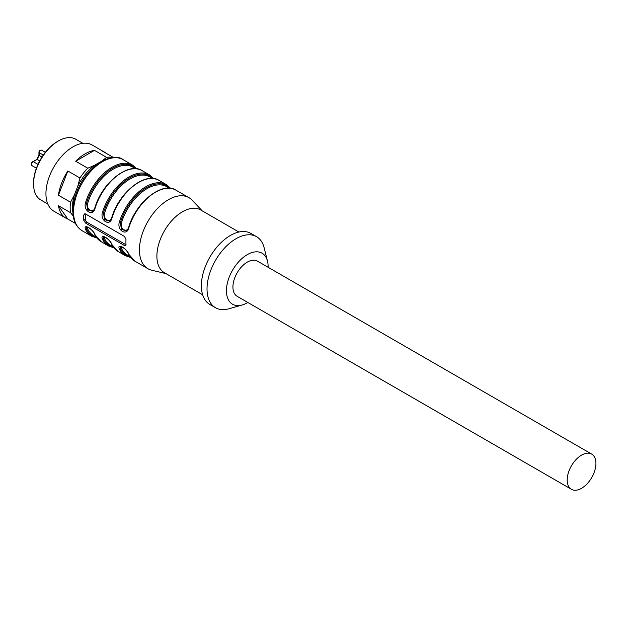 <?xml version="1.0" encoding="UTF-8"?>
<svg xmlns="http://www.w3.org/2000/svg" width="627" height="627" viewBox="0 0 627 627"><rect width="100%" height="100%" fill="white"/><g stroke="black" fill="none" stroke-linecap="round" stroke-linejoin="round"><path stroke-width="0.94" d="M591.716 454.113L257.446 261.122A20.315 11.725 120 0 0 247.289 262.133A20.315 11.725 120 0 0 234.02 280.026A20.315 11.725 120 0 0 237.139 296.305L571.409 489.295A20.315 11.725 -60 0 1 568.297 473.017A20.315 11.725 -60 0 1 581.566 455.124A20.315 11.725 -60 0 1 591.716 454.113A20.315 11.725 -60 0 1 594.835 470.391A20.315 11.725 -60 0 1 581.566 488.292A20.315 11.725 -60 0 1 571.409 489.295M247.814 302.465A29.469 17.015 -60 0 1 242.194 304.988A29.469 17.015 -60 0 1 226.519 288.726A29.469 17.015 -60 0 1 245.572 255.722A29.469 17.015 -60 0 1 267.494 261.161A29.469 17.015 -60 0 1 268.129 266.679A29.469 17.015 -60 0 1 268.121 267.29M165.951 273.599L151.71 270.206A41.021 23.685 -60 0 1 147.933 268.717A41.021 23.685 -60 0 1 147.933 221.347A41.021 23.685 -60 0 1 188.946 197.662A41.021 23.685 -60 0 1 192.136 200.193L202.192 210.829M120.831 246.489L120.36 248.59A0.799 0.603 154.5 0 1 119.279 248.825C116.896 242.727 126.936 248.527 128.849 254.35A41.021 23.685 120 0 0 134.977 261.232L128.653 254.139A0.799 0.603 -25.5 0 0 128.849 254.35M103.549 236.873L103.463 238.84A0.799 0.603 154.5 0 1 102.381 239.067C99.999 232.978 110.038 238.769 111.959 244.601A41.021 23.685 120 0 0 118.08 251.482L111.755 244.381A0.799 0.603 -25.5 0 0 111.959 244.601M86.659 227.115L86.565 229.082A0.799 0.603 154.5 0 1 85.484 229.317C83.109 223.22 93.141 229.02 95.061 234.843A41.021 23.685 120 0 0 101.182 241.724L94.857 234.631A0.799 0.603 -25.5 0 0 95.061 234.843M95.014 207.945L95.061 208.313C93.125 216.895 83.093 211.095 85.484 202.787L86.565 203.07L87.662 209.849L92.506 211.307L93.791 210.194M111.912 217.702L111.959 218.071C110.023 226.653 99.991 220.853 102.381 212.537L103.463 212.827L104.552 219.607L109.396 221.065M128.809 227.46L128.849 227.82C126.92 236.403 116.888 230.603 119.279 222.295A41.021 23.685 -60 0 1 166.421 184.659L159.101 180.427A41.021 23.685 120 0 0 111.959 218.071M83.759 220.296L85.633 223.118L124.499 245.557L125.627 245.706L126.003 244.679A41.021 23.685 -60 0 1 126.003 239.483L124.499 236.45L85.633 214.011L84.379 213.932L83.759 215.092A41.021 23.685 120 0 0 83.759 220.296L85.366 219.372L85.366 214.168A2.39 1.379 60 0 1 85.382 213.893M202.662 294.8L164.399 272.706A36.241 20.926 -60 0 1 164.399 230.854A36.241 20.926 -60 0 1 200.64 209.935L238.911 232.029M242.194 304.988L228.933 308.782A41.021 23.685 -60 0 1 215.516 307.732L209.88 304.487A41.021 23.685 -60 0 1 209.88 257.117A41.021 23.685 -60 0 1 250.902 233.432L256.537 236.685A41.021 23.685 -60 0 1 264.147 247.783L267.494 261.161M215.516 307.732A41.021 23.685 -60 0 1 215.516 260.37A41.021 23.685 -60 0 1 256.537 236.685M126.011 244.781A2.39 1.379 60 0 1 125.917 244.734L87.051 222.295A2.39 1.379 60 0 1 85.366 219.372M87.827 227.139L87.647 228.855A0.799 0.603 -25.5 0 0 86.565 229.082L86.887 226.982M135.644 168.726L132.955 167.174A39.43 22.76 120 0 0 87.647 203.352C85.813 209.512 93.47 213.94 94.967 207.584M104.717 236.896L104.544 238.605A0.799 0.603 -25.5 0 0 103.463 238.84L103.784 236.74M152.533 178.483L149.853 176.932A39.43 22.76 120 0 0 104.544 213.109C102.71 219.27 110.368 223.69 111.865 217.334M121.614 246.646L121.434 248.363A0.799 0.603 -25.5 0 0 120.36 248.59L120.682 246.489M169.431 188.233L166.751 186.689A39.43 22.76 120 0 0 121.434 222.867C119.6 229.004 127.25 233.448 128.762 227.092M109.592 221.057L104.834 219.505L103.463 212.827L104.544 213.109M109.435 221.049L110.689 219.952M126.45 230.728L121.787 229.27L120.36 222.577L121.45 229.364L126.293 230.822M126.333 230.799L127.587 229.709M127.14 230.266L126.568 230.665M92.702 211.299L87.937 209.755L86.565 203.07L87.647 203.352M128.606 253.872A0.799 0.603 -25.5 0 0 128.645 254.131C127.077 250.698 124.522 248.151 120.987 246.497L120.376 246.56M111.708 244.115A0.799 0.603 -25.5 0 0 111.747 244.373C110.18 240.948 107.632 238.401 104.098 236.747L103.486 236.802M121.434 222.867L119.279 222.295M39.18 152.055A0.799 0.462 0 0 0 39.18 152.706L39.18 155.472L37.15 159.407L32.87 161.609C31.287 162.612 31.021 163.968 32.071 165.669L36.413 168.177M41.946 157.071L38.945 155.222L38.945 152.385C38.992 150.809 39.869 150.072 41.586 150.174A1.991 1.152 120 0 0 40.05 150.707A1.991 1.152 120 0 0 39.18 152.706L43.287 155.081M32.87 161.609A0.799 0.462 -120 0 1 33.27 161.648L37.15 159.407L39.713 160.88M33.544 183.923L33.544 182.951A33.85 19.547 -60 0 1 57.488 141.49L58.327 141.004A35.049 20.236 120 0 0 33.544 183.923A35.049 20.236 120 0 0 40.81 199.966L47.809 204.01M82.858 143.309L75.851 139.265A35.049 20.236 120 0 0 58.327 141.004M113.518 157.526L102.326 151.068A38.231 22.07 -60 0 1 104.2 151.953L92.091 144.962A38.231 22.07 120 0 0 53.859 167.033A38.231 22.07 120 0 0 53.859 211.181L65.968 218.172A38.231 22.07 -60 0 1 58.429 205.68L67.841 219.058A38.231 22.07 -60 0 1 65.968 218.172M58.429 195.224L67.841 170.983A38.231 22.07 -60 0 0 58.429 195.224L70.537 202.215L74.394 194.958A36.162 20.879 120 0 0 72.857 212.247M75.679 161.233L94.489 150.37A38.231 22.07 -60 0 0 75.679 161.233L87.788 168.224L94.646 165.238A36.162 20.879 120 0 0 77.787 186.203L74.394 194.958M104.2 151.953A38.231 22.07 -60 0 1 105.9 153.129M67.841 219.058L75.459 223.463M73.179 215.884L70.537 212.671L58.429 205.68M70.537 212.671A38.231 22.07 -60 0 1 70.537 202.215M77.787 186.203L79.95 177.974L67.841 170.983M79.95 177.974A38.231 22.07 -60 0 1 87.788 168.224M102.514 160.888A36.162 20.879 120 0 0 101.433 161.319L106.598 157.361L94.489 150.37M106.598 157.361A38.231 22.07 -60 0 1 112.891 157.581M101.433 161.319L94.646 165.238M85.484 229.317A41.021 23.685 -60 0 0 91.605 236.199L82.035 230.665A41.021 23.685 -60 0 1 82.035 183.303A41.021 23.685 -60 0 1 123.057 159.619L132.626 165.144L136.866 168.859M118.08 251.482L125.4 255.706A41.021 23.685 -60 0 1 119.279 248.825M101.182 241.724L108.502 245.949A41.021 23.685 -60 0 1 102.381 239.067M102.381 212.537A41.021 23.685 -60 0 1 149.524 174.902L142.204 170.677A41.021 23.685 120 0 0 95.061 208.313M85.484 202.787A41.021 23.685 -60 0 1 132.626 165.144M188.946 197.662L175.999 190.185A41.021 23.685 120 0 0 128.849 227.82M85.633 223.118L87.051 222.295M124.499 245.557L125.917 244.734M83.759 215.092L85.366 214.168M87.647 228.855A39.43 22.76 120 0 0 93.533 235.47L96.213 237.014M95.343 206.401A39.43 22.76 -60 0 1 108.69 183.28M104.544 238.605A39.43 22.76 120 0 0 110.43 245.22L113.111 246.772M112.241 216.158A39.43 22.76 -60 0 1 125.588 193.03M121.434 248.363A39.43 22.76 120 0 0 127.32 254.977L130.008 256.529M129.131 225.916A39.43 22.76 -60 0 1 142.486 202.787M120.36 248.59A40.222 23.223 120 0 0 130.228 256.843M103.463 238.84A40.222 23.223 120 0 0 113.33 247.093M86.565 229.082A40.222 23.223 120 0 0 96.433 237.335M136.028 168.757A40.222 23.223 120 0 0 109.827 169.964A40.222 23.223 120 0 0 86.565 203.07M152.925 178.515A40.222 23.223 120 0 0 126.725 179.722A40.222 23.223 120 0 0 103.463 212.827M120.36 222.577A40.222 23.223 -60 0 1 143.622 189.479A40.222 23.223 -60 0 1 169.815 188.265M37.981 164.376L33.27 161.648A2.39 1.379 120 0 0 31.703 163.757A2.39 1.379 120 0 0 32.071 165.669M147.933 268.717L134.977 261.232M82.035 230.665C75.655 226.668 72.599 219.591 72.865 209.434C73.281 200.734 76.008 191.917 81.048 182.99C93.368 161.045 114.733 152.769 123.057 159.619M125.4 255.706L130.737 257.525M108.502 245.949L113.84 247.775M94.857 234.631C93.282 231.191 90.735 228.643 87.2 226.99L86.589 227.052M91.605 236.199L96.942 238.017M142.204 170.677C128.825 161.492 101.927 182.528 94.81 208.039C93.517 210.703 92.772 211.816 92.569 211.377M159.101 180.427C145.723 171.249 118.824 192.285 111.708 217.796C110.415 220.453 109.662 221.566 109.459 221.135M149.524 174.902L153.764 178.609M170.662 188.366L166.421 184.659M175.999 190.185C162.62 180.999 135.722 202.043 128.606 227.546C127.312 230.211 126.56 231.324 126.356 230.893M38.984 155.12L36.774 159.415M41.586 150.174L45.332 152.337"/></g></svg>
